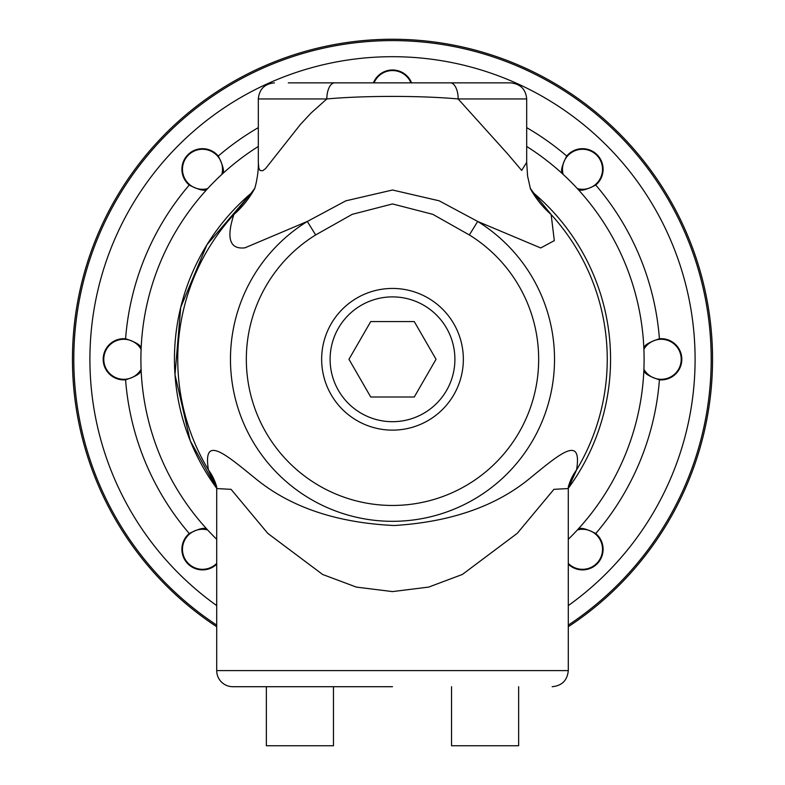<?xml version="1.0" encoding="UTF-8"?>
<svg xmlns="http://www.w3.org/2000/svg" width="785" height="785" viewBox="0 0 785 785"><rect width="100%" height="100%" fill="white"/><g stroke="black" fill="none" stroke-linecap="round" stroke-linejoin="round"><path stroke-width="1.18" d="M374.033 82.857A20.017 20.017 0 0 1 410.967 82.857M222.665 173.465A20.596 20.596 0 0 1 222.606 173.701C224.549 171.444 223.097 165.556 218.269 156.038A20.596 20.596 0 0 0 187.311 155.361A20.596 20.596 0 0 0 189.254 185.054A267.705 267.705 0 0 0 125.58 338.767C135.726 342.083 140.907 345.223 141.143 348.197A20.596 20.596 0 0 0 141.006 347.981M189.254 185.054C198.693 189.872 204.581 191.314 206.916 189.401A20.596 20.596 0 0 1 202.491 189.882M207.623 188.626A20.017 20.017 0 0 1 182.552 167.548A20.017 20.017 0 0 1 205.935 149.562A20.017 20.017 0 0 1 221.841 174.417M568.291 564.199A20.596 20.596 0 0 0 597.856 563.031A20.596 20.596 0 0 0 595.746 533.515C586.307 528.707 580.419 527.255 578.084 529.178A20.596 20.596 0 0 1 583.226 528.707M577.377 529.953A20.017 20.017 0 0 1 602.36 546.703A20.017 20.017 0 0 1 568.291 563.385M206.671 529.129A20.596 20.596 0 0 1 206.916 529.178C204.659 527.245 198.762 528.688 189.254 533.515A20.596 20.596 0 0 0 187.762 563.689A20.596 20.596 0 0 0 216.709 564.199M216.709 563.385A20.017 20.017 0 0 1 182.64 546.703A20.017 20.017 0 0 1 207.623 529.953M125.58 338.767A20.596 20.596 0 0 0 103.208 360.187A20.596 20.596 0 0 0 125.58 379.812C135.658 376.535 140.849 373.395 141.143 370.383A20.596 20.596 0 0 1 137.836 374.357M141.094 369.342A20.017 20.017 0 0 1 123.785 379.302A20.017 20.017 0 0 1 106.446 349.305A20.017 20.017 0 0 1 141.094 349.237M643.994 370.589A20.596 20.596 0 0 1 643.857 370.383C644.092 373.356 649.273 376.496 659.42 379.812A20.596 20.596 0 0 0 681.792 358.392A20.596 20.596 0 0 0 659.42 338.767A267.705 267.705 0 0 0 595.746 185.054C586.238 189.892 580.341 191.334 578.084 189.401A20.596 20.596 0 0 0 578.329 189.45M659.42 338.767C649.342 342.044 644.151 345.184 643.857 348.197A20.596 20.596 0 0 1 647.164 344.222M643.906 349.237A20.017 20.017 0 0 1 678.554 349.305A20.017 20.017 0 0 1 661.215 379.302A20.017 20.017 0 0 1 643.906 369.342M595.746 185.054A20.596 20.596 0 0 0 596.423 154.095A20.596 20.596 0 0 0 566.731 156.038C561.913 165.478 560.47 171.365 562.394 173.701A20.596 20.596 0 0 1 561.923 168.559M563.159 174.417A20.017 20.017 0 0 1 579.065 149.562A20.017 20.017 0 0 1 602.448 167.548A20.017 20.017 0 0 1 577.377 188.626M568.291 626.724A320.035 320.035 0 0 0 392.5 39.25A320.035 320.035 0 0 0 216.709 626.724M266.36 686.708L266.36 745.75L333.458 745.75L333.458 686.708M568.291 539.295A251.602 251.602 0 0 0 526.686 146.461M258.314 146.461A251.602 251.602 0 0 0 216.709 539.295M373.405 82.857A20.596 20.596 0 0 1 411.595 82.857M392.5 686.708L232.811 686.708A16.102 16.102 0 0 1 216.709 670.606L568.291 670.606C567.329 680.389 561.962 685.756 552.189 686.708M462.61 82.857L392.5 82.857M266.027 686.708L232.811 686.708M451.542 686.708L451.542 745.75L518.64 745.75L518.64 686.708M568.291 625.125A318.7 318.7 0 0 0 392.5 40.594A318.7 318.7 0 0 0 216.709 625.125A318.7 318.7 0 0 1 392.5 40.594A318.7 318.7 0 0 1 568.291 625.125M251.072 193.316L233.851 214.55C226.109 238.473 229.809 249.561 244.93 247.834L307.308 221.458A162.034 162.034 0 0 0 269.422 464.671A162.034 162.034 0 0 0 515.578 464.671A162.034 162.034 0 0 0 477.682 221.458L439.158 200.803L392.51 190.009L345.832 200.832L307.318 221.458L315.649 234.95L352.18 214.354L392.5 203.943L432.81 214.334L469.351 234.95L477.682 221.458L540.718 247.962L554.308 240.622L551.148 214.55L533.928 193.316M530.307 188.498A134.186 111.068 152.7 0 0 551.148 214.55A214.756 214.756 0 0 1 576.582 469.881C582.254 434.586 560.529 453.249 529.404 478.703C495.463 506.443 450.374 522.045 394.139 525.518C336.951 522.81 291.009 507.385 256.322 479.233C224.795 453.661 202.707 434.242 208.417 469.881L216.709 488.29M530.542 189.136L527.589 176.144L526.686 162.407L521.672 170.404L507.355 153.556L458.165 98.988M526.686 162.397L526.686 98.959L458.175 98.959A16.102 7.879 -90 0 0 450.296 82.857L334.704 82.857A16.102 7.879 -90 0 0 326.825 98.959L311.154 112.952L300.488 124.364L265.487 168.677L262.651 170.757L259.963 170.453L258.814 167.97L258.314 162.515L258.314 98.959L326.825 98.959C363.73 95.554 421.26 95.554 458.165 98.959M258.314 162.407L258.314 162.397C258.824 173.142 255.321 187.429 254.458 189.136M216.67 486.877A67.098 58.002 -13.3 0 0 208.417 469.881A214.756 214.756 0 0 1 233.851 214.55A134.186 111.068 -152.7 0 0 254.693 188.498M392.5 430.131A70.846 70.846 0 0 1 321.654 359.285A70.846 70.846 0 0 1 392.5 288.438A70.846 70.846 0 0 1 463.346 359.285A70.846 70.846 0 0 1 392.5 430.131M334.704 82.857L288.291 82.857M526.686 98.959C525.822 89.274 520.455 83.907 510.584 82.857L450.296 82.857M251.033 193.355A218.053 218.053 0 0 0 216.709 488.309A218.053 218.053 0 0 1 251.033 193.355L206.936 244.773L180.746 307.239L174.996 374.72L190.225 440.728L216.709 488.309M568.291 488.29L576.582 469.881A67.098 58.002 13.3 0 0 568.33 486.886M216.601 486.19L216.719 488.564L231.075 489.34L267.754 533.349L322.635 574.473L356.331 587.092L392.51 591.596L428.679 587.092L462.375 574.453L517.256 533.339L553.925 489.33L568.281 488.555L568.291 670.606M568.291 488.309A218.053 218.053 0 0 0 533.967 193.345A218.053 218.053 0 0 1 568.291 488.309M392.5 296.887A62.398 62.398 0 0 1 454.898 359.285A62.398 62.398 0 0 1 392.5 421.692A62.398 62.398 0 0 1 330.102 359.285A62.398 62.398 0 0 1 392.5 296.887M436.038 359.285L414.274 396.994L370.726 396.994L348.962 359.285L370.726 321.585L414.274 321.585L436.038 359.285M595.746 533.515A267.705 267.705 0 0 0 659.42 379.812M566.731 156.038A267.705 267.705 0 0 0 526.686 127.641M258.314 127.641A267.705 267.705 0 0 0 218.269 156.038M125.58 379.812A267.705 267.705 0 0 0 189.254 533.515M216.709 605.588A302.598 302.598 0 0 1 167.058 157.451A302.598 302.598 0 0 1 617.942 157.451A302.598 302.598 0 0 1 568.291 605.588M469.351 234.95A146.177 146.177 0 0 1 503.528 454.358A146.177 146.177 0 0 1 281.472 454.358A146.177 146.177 0 0 1 315.649 234.95M258.314 98.959C259.266 89.186 264.633 83.818 274.416 82.857M530.258 188.351L533.986 193.375M251.014 193.375L254.742 188.351M568.389 486.2L568.281 488.555M216.709 488.555L216.709 670.606"/></g></svg>
